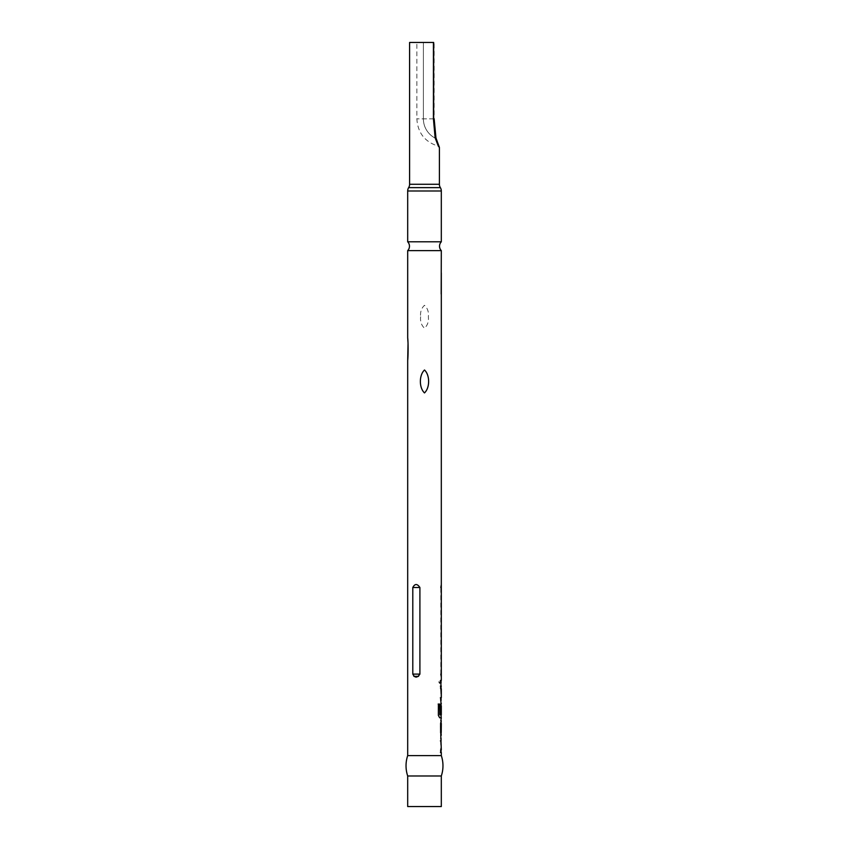 <?xml version="1.0" encoding="UTF-8"?>
<svg xmlns="http://www.w3.org/2000/svg" width="849" height="849" viewBox="0 0 849 849"><rect width="100%" height="100%" fill="white"/><g stroke="black" fill="none" stroke-linecap="round" stroke-linejoin="round"><path stroke-width="0.64" stroke-dasharray="4.25 3.18" d="M438.933 681.768L439.74 683.424L440.376 681.768L439.74 680.113L438.933 681.768M438.71 681.768L439.517 683.424L440.143 681.768L439.517 680.113L438.71 681.768M441.31 250.625L407.69 250.625M441.172 294.03L441.31 295.877M440.801 674.106L440.801 587.508M440.419 683.095L440.419 680.431L441.056 680.442L441.31 683.116L440.663 683.095M440.96 686.141L441.056 700.446L440.366 700.414L440.376 697.74L441.056 697.772L440.408 686.109L441.215 686.141L441.31 700.446M441.204 713.616L440.355 713.616L440.355 705.965L441.193 703.492L441.31 717.798M441.31 720.822L441.31 723.497M441.31 732.496L441.31 735.17M440.44 752.522L441.056 740.859L440.398 740.89L440.387 738.227L440.96 738.174L441.225 752.49L440.684 752.522M407.69 755.61L441.31 755.61M408.029 343.505L407.966 342.126M413.887 676.356L412.794 674.106L412.794 587.508C414.874 583.56 417.241 583.56 419.905 587.508L419.905 674.106L418.515 676.356M420.637 316.762C420.117 321.474 421.401 325.294 424.5 328.223C427.588 325.294 428.872 321.474 428.352 316.762C428.883 312.029 427.588 308.208 424.479 305.3C421.401 308.24 420.128 312.061 420.637 316.762M440.981 697.782L441.31 688.804M441.31 714.837L441.31 705.859M441.31 749.837L440.992 740.848M407.69 241.795L441.31 241.795M407.69 806.55L441.31 806.55M409.6 42.45L433.659 42.45L433.659 118.86L435.654 138.1C437.277 143.661 438.519 146.771 439.4 147.439M433.659 118.86L416.859 118.86L433.107 118.86L433.107 42.45L423.386 42.45L433.107 42.45L433.107 118.86L434.805 137.909C438.975 148.352 438.975 148.352 434.805 137.909C438.975 148.352 438.975 148.352 434.805 137.909L433.107 118.86L434.157 118.86L434.157 42.45L433.107 42.45L433.659 42.45M416.859 42.45L423.386 42.45L416.859 42.45L416.859 118.86C417.761 132.932 424.946 142.048 438.424 146.198L439.23 146.803M407.69 775.986L441.31 775.986M435.962 137.941L434.805 137.909A21.586 21.586 0 0 1 423.386 118.86L423.386 42.45L423.386 118.86A21.586 21.586 0 0 0 434.805 137.909L435.654 138.1M440.535 680.431L440.78 683.105M438.169 704.065L438.36 715.314M440.949 703.492L441.056 717.798L439.686 717.798M439.453 717.798L438.148 715.314M439.623 714.837L441.056 714.837L440.971 705.859M440.971 732.517L440.535 735.138L440.355 723.327L441.183 720.822M440.928 720.822L440.79 723.486M440.96 738.174L440.78 740.646M440.535 740.646L440.971 752.49M407.69 190.983L441.31 190.983M409.6 184.275L439.4 184.275M408.645 187.629L440.355 187.629M412.794 674.106L419.905 674.106M419.905 587.508L412.794 587.508"/><path stroke-width="1.27" d="M407.69 250.625L441.31 250.625A6.367 6.367 0 0 1 441.31 241.795L441.31 190.983A6.367 6.367 0 0 0 440.355 187.629L408.645 187.629A6.367 6.367 0 0 0 407.69 190.983L407.69 241.795A6.367 6.367 0 0 1 407.69 250.625L407.69 337.647C408.263 342.826 408.252 355.402 407.69 360.57L407.69 755.61A32.177 32.177 0 0 0 407.69 775.986L407.69 806.55L441.31 806.55L441.31 775.986L407.69 775.986M441.31 250.625L441.172 294.03M441.31 272.954L441.31 680.442L440.78 680.431M440.419 680.431L441.31 680.442L440.663 680.431L441.056 686.47M440.408 686.109L441.31 686.141L440.652 686.109L440.642 688.772L441.31 688.804L441.31 697.772L440.62 697.74L441.056 703.789M438.169 704.065L439.793 704.076L438.381 704.065L438.36 715.314L439.686 717.798L441.31 717.798L440.79 720.822M440.79 723.486L441.225 732.517L441.31 723.497M440.78 735.138L441.31 749.837L440.673 749.869L440.684 752.522L441.31 752.501L441.31 755.61L407.69 755.61M407.69 360.57L408.029 343.505M407.966 342.126L407.69 337.647M413.887 676.356L418.515 676.356M424.5 369.994C430.008 375.162 430.008 387.781 424.479 392.917C418.992 387.706 418.992 375.173 424.5 369.994M412.794 587.508L412.794 674.106C414.874 678.054 417.241 678.054 419.905 674.106L419.905 587.508C417.23 583.56 414.864 583.56 412.794 587.508L419.905 587.508M441.31 735.17L440.62 732.708L440.599 723.327L441.31 720.822M439.793 704.076L439.771 714.667L441.31 714.837L441.31 705.859L441.204 713.616L440.599 713.616L440.599 705.965L441.31 703.481M441.31 677.035L440.801 674.106M440.801 587.508L441.31 584.579M441.31 755.61A32.177 32.177 0 0 1 441.31 775.986M441.31 241.795L407.69 241.795M440.355 187.629A6.367 6.367 0 0 1 439.4 184.275L409.6 184.275A6.367 6.367 0 0 1 408.645 187.629M439.4 184.275L439.4 147.439C438.519 146.771 437.277 143.661 435.654 138.1L433.659 118.86L433.659 42.45L409.6 42.45L409.6 184.275M433.659 42.45L433.659 118.86M439.4 147.439L435.962 137.941L434.157 118.86L435.654 138.1M441.056 680.442L441.056 683.105M441.056 686.141L441.056 688.783M440.376 697.74L441.056 697.772L441.056 700.425M439.559 704.076L439.856 714.837M441.056 703.662L441.056 705.859M441.056 714.837L441.056 717.798M441.225 705.859L440.949 713.616M441.056 732.517L441.056 734.99M441.056 721.003L441.225 732.517M441.056 738.216L441.056 740.859L440.398 740.89M441.056 749.858L441.056 752.501L440.44 752.522M441.31 190.983L407.69 190.983M419.905 674.106L412.794 674.106M435.962 137.941C437.267 144.659 439.007 145.848 439.23 146.803L438.424 146.198"/></g></svg>
